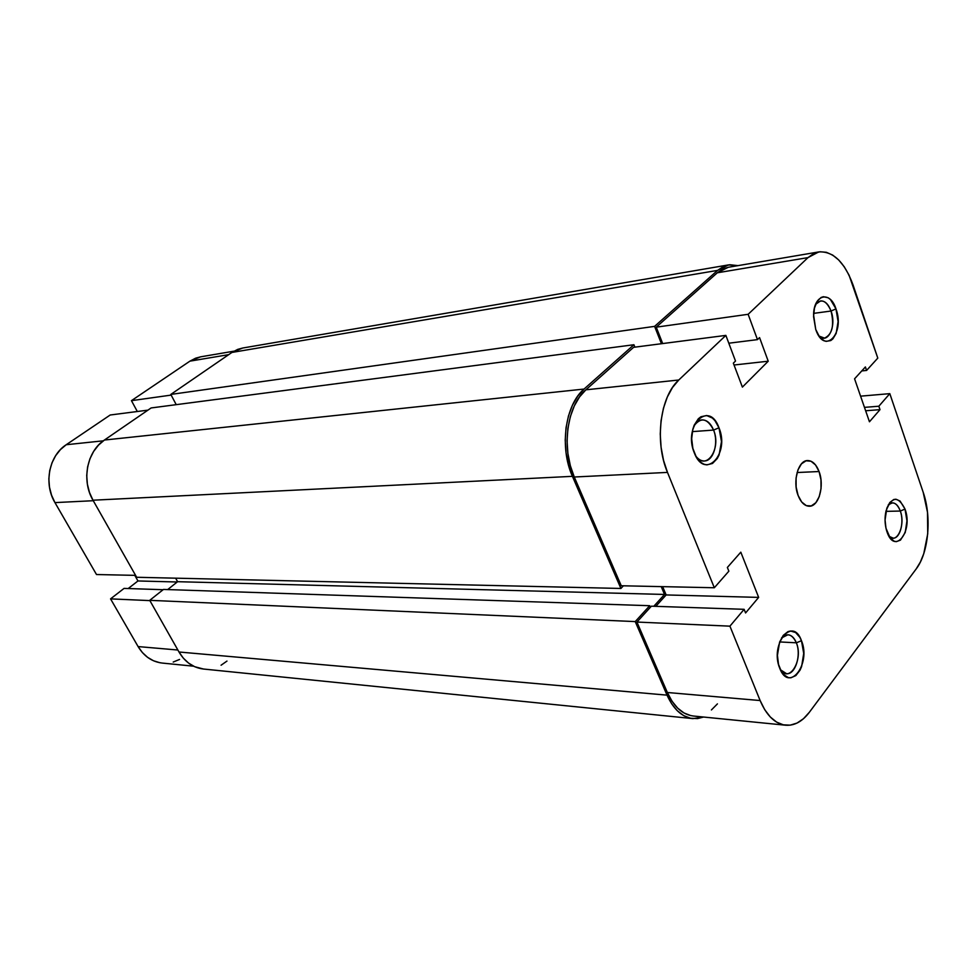 <?xml version="1.0" encoding="UTF-8"?>
<svg xmlns="http://www.w3.org/2000/svg" width="977" height="977" viewBox="0 0 977 977"><rect width="100%" height="100%" fill="white"/><g stroke="black" fill="none" stroke-linecap="round" stroke-linejoin="round"><path stroke-width="1.47" d="M900.318 511.044C897.045 503.057 893.039 500.993 888.288 504.828L892.331 502.837C895.689 502.972 898.351 505.707 900.318 511.044L885.944 511.362L900.318 511.044C904.433 521.987 900.11 538.596 893.173 538.144L889.033 536.3C897.033 544.69 905.679 525.003 900.318 511.044L905.02 509.09L900.318 511.044M887.031 531.964L886.505 530.303C884.747 523.855 884.6 517.395 886.041 510.898C891.818 496.206 898.132 495.608 905.02 509.09L900.098 501.067L895.921 499.223L893.784 499.503L889.839 502.459L886.835 508.187L885.052 519.996L885.98 528.227L890.145 537.936L894.15 541.209L896.288 541.661L900.452 540.134L905.227 532.489L906.937 520.863L905.02 509.09C913.348 531.158 894.81 555.437 887.031 531.964M796.353 642.805C792.274 634.171 787.328 632.559 781.502 637.969L787.902 634.745C791.468 635.074 794.289 637.761 796.353 642.805L779.67 641.938L796.353 642.805C801.555 654.993 795.29 674.912 786.497 673.678L780.354 669.697C789.563 683.619 803.607 659.524 796.353 642.805L801.47 640.717L796.353 642.805M779.756 668.317C769.558 644.258 792.738 615.669 801.47 640.717L799.845 637.309L795.596 632.51L790.576 631.008L788.012 631.594L783.261 635.368L779.609 642.084L777.423 655.359L778.498 664.336L781.441 671.749L783.481 674.509L788.28 677.586L790.845 677.806L795.852 675.571L800.041 670.149L801.628 666.485L803.717 653.442L801.47 640.717C811.374 663.945 789.037 693.206 779.756 668.317M831.036 311.028C826.481 300.537 821.352 298.303 815.648 304.323L820.533 300.916C824.906 300.696 828.411 304.067 831.036 311.028L813.658 313.373L831.036 311.028C834.456 325.463 832.282 334.5 824.503 338.115L819.044 336.076C827.946 344.808 836.764 326.049 831.036 311.028L835.97 308.891L831.036 311.028M815.734 329.457L813.572 314.838C813.817 294.285 830.242 290.364 835.97 308.891L830.474 299.56L828.178 297.777L823.403 296.715L821.095 297.46L817.102 301.429L814.452 308.121L813.548 316.536L815.734 329.457L819.214 336.308L823.696 340.497L826.102 341.376L830.768 340.558L832.856 338.909L836.153 333.438L838.095 321.58L835.97 308.891C845.252 333.572 824.417 355.53 815.734 329.457M713.576 430.075C707.458 418.18 700.888 416.825 693.853 426.009C696.015 422.247 698.689 420.195 701.877 419.878C706.798 419.817 710.706 423.212 713.576 430.075L692.302 431.626L713.576 430.075C718.877 442.654 713.528 460.997 704.441 460.973C701.242 461.083 698.335 459.41 695.734 455.978C706.273 471.439 721.6 448.651 713.576 430.075L718.974 427.767L713.576 430.075M694.293 452.852C682.789 425.581 709.18 399.752 718.974 427.767L714.908 420.586L712.343 418.034L706.664 415.518L700.949 416.752L698.347 418.754L694.195 425.166L692.803 429.33L691.679 438.758L692.864 448.419L696.186 456.784L701.107 462.573L703.928 464.197L706.847 464.893L712.514 463.452L717.277 458.506L719.084 454.94L721.49 441.592L718.974 427.767C730.124 454.049 704.759 480.794 694.293 452.852M819.068 471.525L797.098 472.526L819.068 471.525L815.575 464.991L811.008 461.229L806.062 460.802L801.47 463.831L797.953 469.888L796.072 478.046L796.133 487.034L798.111 495.461C792.42 481.38 798.221 460.326 807.564 460.558C812.4 460.631 816.235 464.283 819.068 471.525C824.625 485.606 818.86 506.587 809.347 506.233C804.682 506.086 800.932 502.496 798.111 495.461L801.702 502.007L806.343 505.659L811.301 505.903L815.819 502.728L819.227 496.658L821.034 488.622L820.973 479.805L819.068 471.525M714.321 587.751L667.486 472.404L574.268 477.008L621.25 585.76L714.321 587.751L667.486 472.404L663.542 460.362L661.099 447.393L660.244 434.02L661.038 420.818L663.42 408.325L667.291 397.077L672.481 387.515L678.771 380.004L725.862 335.392L735.51 361.05L733.348 363.163L742.386 387.112L768.227 361.209L759.556 337.602L757.468 339.63L748.138 314.301L656.239 327.161L717.289 272.803L807.991 257.61L748.138 314.301L807.991 257.61L813.743 253.544L819.947 251.761L826.334 252.298L832.673 255.082L838.718 259.992L844.262 266.794L849.086 275.221L877.798 358.107L866.587 370.442L865.39 366.949L854.57 378.807L869.457 421.783L880.008 409.644L878.836 406.224L889.815 393.646L860.578 396.161L889.815 393.646L923.192 492.286L889.815 393.646L878.836 406.224L880.008 409.644L865.634 410.767L880.008 409.644L869.457 421.783L854.57 378.807L865.39 366.949L866.587 370.442L861.763 370.918L866.587 370.442L877.798 358.107L853.043 284.966C844.604 262.031 833.161 251.016 818.726 251.932L728.256 267.283L717.289 272.803L656.239 327.161L662.687 343.562L656.239 327.161L748.138 314.301L757.468 339.63L759.556 337.602L768.227 361.209L734.045 365.007L768.227 361.209L742.386 387.112L733.348 363.163L735.51 361.05L725.862 335.392L678.771 380.004L585.87 389.823L579.52 396.943L574.268 405.992L570.336 416.629L567.906 428.402L567.075 440.847L567.893 453.45L570.324 465.663L574.268 477.008L621.25 585.76L714.321 587.751L728.854 571.179L714.321 587.751M633.597 347.323L585.87 389.823L633.597 347.323L725.862 335.392L633.597 347.323M662.65 586.64L666.143 594.944L655.811 606.338L666.143 594.944L662.65 586.64M785.532 725.203L693.255 716.007C682.496 714.614 673.861 706.786 667.352 692.498L760.13 700.546L729.917 626.159L636.931 622.056L667.352 692.498L760.13 700.546C766.579 715.604 775.103 723.835 785.679 725.215C794.435 725.85 802.337 721.527 809.383 712.245L916.194 568.932C928.687 552.774 931.863 516.955 923.192 492.286L927.515 512.363L927.723 533.833L923.778 553.641L920.383 562.019L916.194 568.932L809.383 712.245L803.497 718.693L797.037 723.065L790.222 725.154L783.31 724.836L776.581 722.101L770.316 717.008L764.747 709.729L760.13 700.546L729.917 626.159L744.12 609.318L651.366 606.192L636.931 622.056L667.352 692.498L672.017 701.217L677.659 708.13L684.022 712.99L690.849 715.628M711.415 709.949L717.423 703.88M728.353 267.271L723.163 268.883L717.289 272.803L807.991 257.61L818.726 251.932M744.12 609.318L745.573 612.958L758.653 597.387L740.81 552.176L727.364 567.454L728.854 571.179L727.364 567.454L740.81 552.176L758.653 597.387L666.143 594.944L758.653 597.387L745.573 612.958L744.12 609.318L729.917 626.159L636.931 622.056L651.366 606.192L744.12 609.318M728.793 343.208L757.468 339.63L728.793 343.208M864.462 407.372L878.836 406.224L864.462 407.372M678.771 380.004L585.87 389.823C566.978 405.589 561.128 448.077 574.268 477.008L667.486 472.404C654.358 441.665 660.061 396.577 678.771 380.004M203.582 669.05L194.679 666.705L188.646 663.151L183.346 658.18L178.999 652.001L149.725 600.33L163.464 589.436L649.705 605.716L650.364 607.279L649.705 605.716L635.233 621.592L149.725 600.33L163.464 589.436L649.705 605.716L635.233 621.592L667.035 695.148L178.999 652.001L149.725 600.33L635.233 621.592L667.035 695.148L671.712 703.867L677.342 710.78L683.705 715.628L690.544 718.254L697.578 718.583L703.574 717.033L692.876 718.62C682.141 717.216 673.532 709.4 667.035 695.148L178.999 652.001C185.007 662.088 193.153 667.755 203.436 669.025L692.73 718.596M167.678 589.583L177.594 581.694L664.519 594.456L653.796 606.277L664.519 594.456L661.221 586.615L664.519 594.456L177.594 581.694L175.628 578.176L177.594 581.694L167.678 589.583M623.411 585.797L620.908 588.459L136.658 577.273L92.986 500.212L572.424 476.336L620.908 588.459L136.658 577.273L92.986 500.212L572.424 476.336C559.259 447.368 565.121 404.832 584.063 389.054L104.417 440.041C86.916 451.386 81.262 480.513 92.986 500.212L89.481 492.481L87.368 484.128L86.733 475.506L87.6 466.957L89.933 458.824L93.621 451.435L98.518 445.097L104.417 440.041L584.063 389.054L633.926 344.734L151.13 407.946L104.417 440.041L151.13 407.946L633.926 344.734L634.891 347.165L633.926 344.734L584.063 389.054L577.7 396.186L572.424 405.247L568.48 415.884L566.037 427.682L565.219 440.138L566.037 452.754L568.48 464.991L572.424 476.336L620.908 588.459L623.411 585.797M661.441 343.733L654.602 326.367L170.804 394.427L176.226 404.661L170.804 394.427L654.602 326.367L717.57 270.397L231.915 352.441L170.804 394.427L231.915 352.441L717.57 270.397L728.476 264.914L737.977 265.634L729.782 264.73L723.456 266.489L717.57 270.397L654.602 326.367L661.441 343.733M728.476 264.914L242.638 348.032L231.915 352.441L237.704 349.387L242.736 348.02M226.969 661.087L221.071 665.227M171.158 395.099L131.443 400.655L189.929 361.148L228.703 354.651L189.929 361.148L131.443 400.655L137.317 411.5L131.443 400.655L171.158 395.099M135.571 575.368L96.503 574.537L54.956 502.605L93.267 500.712L54.956 502.605L96.503 574.537L135.571 575.368M200.676 356.825L195.644 358.18L189.929 361.148L200.578 356.837L233.93 351.17M110.206 415.005L66.216 444.73L60.427 449.603L55.616 455.722L52.001 462.817L49.705 470.645L48.85 478.864L49.473 487.157L51.537 495.168L54.956 502.605C43.489 483.688 49.045 455.685 66.216 444.73L110.206 415.005L147.954 410.132L110.206 415.005M134.789 575.355L137.965 580.961L128.207 588.545L137.965 580.961L177.216 581.999L137.965 580.961L134.789 575.355M193.58 666.192L162.231 663.065C152.07 661.832 144.034 656.336 138.099 646.579L177.875 650.023L138.099 646.579L110.56 598.877L124.067 588.398L163.11 589.717L124.067 588.398L110.56 598.877L138.099 646.579L142.373 652.551L147.588 657.338L153.536 660.782L159.947 662.748M173.222 662.04L179.56 659.438M110.56 598.877L149.872 600.611L110.56 598.877M103.342 440.81L66.216 444.73L103.342 440.81"/></g></svg>
